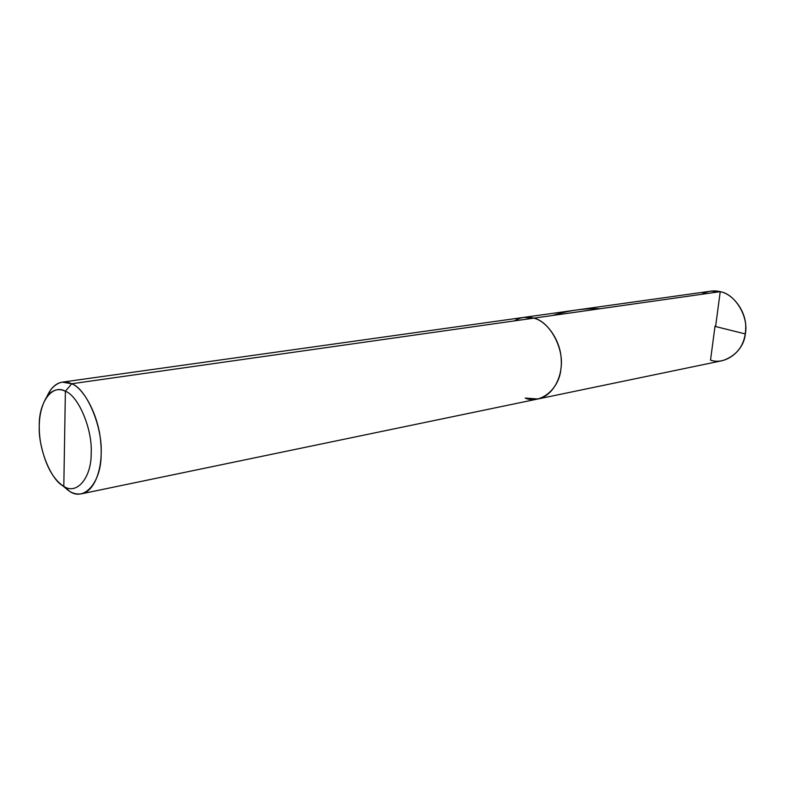 <?xml version="1.0" encoding="UTF-8"?>
<svg xmlns="http://www.w3.org/2000/svg" width="785" height="785" viewBox="0 0 785 785"><rect width="100%" height="100%" fill="white"/><g stroke="black" fill="none" stroke-linecap="round" stroke-linejoin="round"><path stroke-width="1.18" d="M715.047 326.05L710.513 360.119C724.849 365.388 743.719 351.592 745.338 333.939C748.91 316.826 735.221 294.022 720.228 291.667L533.741 318.151C527.294 316.208 520.828 317.13 514.352 320.908C520.828 317.13 527.294 316.208 533.741 318.151L720.228 291.667C732.768 293.894 745.799 310.556 745.75 326.874C745.593 344.026 737.92 355.262 722.72 360.59L537.931 398.976C552.64 396.082 562.492 377.261 561.236 360.03C560.922 340.847 546.87 320.996 533.741 318.151C549.441 321.183 564.327 348.285 560.961 368.322C559.666 389.036 540.227 404.658 525.214 398.103L537.931 398.976L81.728 493.765C95.289 491.194 103.247 466.437 100.765 442.779C99.028 416.531 84.211 388.418 71.7 383.767L533.741 318.151L523.752 317.405L533.741 318.151C546.87 320.996 560.922 340.847 561.236 360.03C562.492 377.261 552.64 396.082 537.931 398.976M525.214 398.103C540.227 404.658 559.666 389.036 560.961 368.322C564.327 348.285 549.441 321.183 533.741 318.151L71.7 383.767C86.635 388.82 102.825 426.962 101.128 454.083C101.422 482.275 84.231 501.664 69.796 491.439L63.811 486.337C76.508 495.296 91.492 478.075 91.188 453.269C92.62 429.415 78.461 395.836 65.381 391.264L63.811 486.337C50.996 480.42 38.2 448.52 39.25 425.892C38.671 402.44 52.301 383.531 65.381 391.264L71.7 383.767L62.319 382.138L710.651 291.186L720.228 291.667C714.085 290.107 707.854 290.99 701.545 294.316M62.319 382.138C55.98 383.129 50.868 387.888 46.972 396.435L50.927 389.546C57.246 382.03 64.164 380.107 71.7 383.767L65.381 391.264C58.767 387.986 52.683 389.635 47.129 396.219C39.721 408.141 37.533 423.586 40.555 442.534C44.814 463.709 52.193 478.075 62.672 485.64L63.811 486.337L65.381 391.264C78.461 395.836 92.62 429.415 91.188 453.269C91.492 478.075 76.508 495.296 63.811 486.337L69.796 491.439C73.623 493.706 77.597 494.481 81.728 493.765M600.152 308.721C584.128 308.25 568.32 310.497 552.718 315.452M715.292 326.462L745.338 333.939M715.635 326.197L720.228 291.667M68.501 490.645L62.672 485.64M50.927 389.546L47.129 396.219"/></g></svg>
